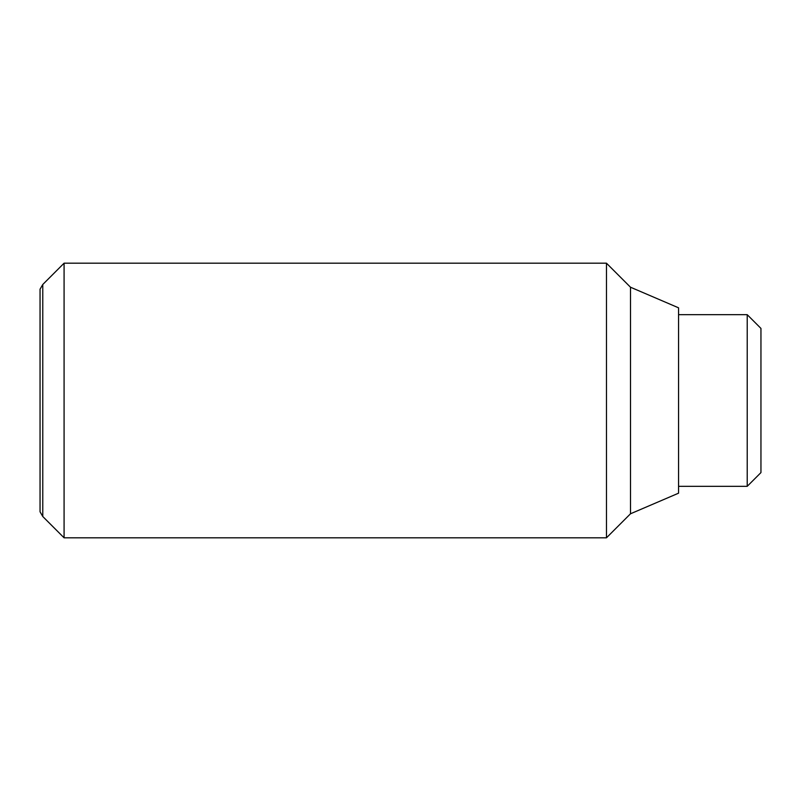 <?xml version="1.0" encoding="UTF-8"?>
<svg xmlns="http://www.w3.org/2000/svg" width="801" height="801" viewBox="0 0 801 801"><rect width="100%" height="100%" fill="white"/><g stroke="black" fill="none" stroke-linecap="round" stroke-linejoin="round"><path stroke-width="1.2" d="M64.08 263.189L42.773 284.495L42.773 516.505L64.08 537.811L606.467 537.811L630.497 513.781L678.557 493.186L678.557 307.814L630.497 287.219L606.467 263.189L64.08 263.189L64.08 537.811M42.773 516.505L40.05 511.799L40.05 289.201L42.773 284.495M678.557 486.317L747.223 486.317L760.95 472.59L760.95 328.41L747.223 314.683L678.557 314.683M747.223 486.317L747.223 314.683M630.497 513.781L630.497 287.219M606.467 537.811L606.467 263.189"/></g></svg>
